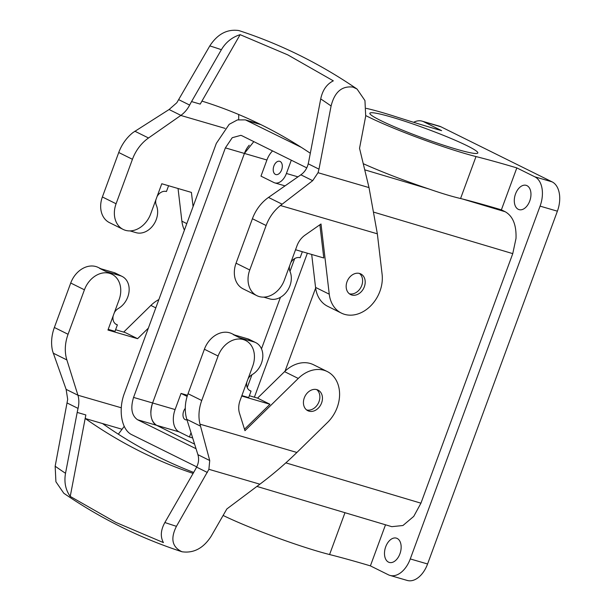 <?xml version="1.0" encoding="UTF-8"?>
<svg xmlns="http://www.w3.org/2000/svg" width="611" height="611" viewBox="0 0 611 611"><rect width="100%" height="100%" fill="white"/><g stroke="black" fill="none" stroke-linecap="round" stroke-linejoin="round"><path stroke-width="0.92" d="M366.279 108.368A73.626 6.331 -159.8 0 1 395.157 116.502A230.072 19.789 -159.8 0 0 441.631 130.655L423.637 121.734A24.157 15.008 -73.7 0 0 422.094 121.138A24.157 15.008 -73.7 0 0 413.639 122.322M389.925 575.394A24.157 15.008 106.3 0 0 410.271 558.935L540.078 206.128A24.157 15.008 106.3 0 0 534.816 176.816L552.123 181.872A24.157 15.008 106.3 0 1 557.385 211.185L427.578 563.984A24.157 15.008 106.3 0 1 407.239 580.45L389.925 575.394A24.157 15.008 106.3 0 1 388.39 574.798L370.396 565.878A230.072 19.789 20.2 0 0 329.581 554.544A73.626 6.331 20.2 0 1 223.114 515.447M534.816 176.816L516.822 167.903L501.387 209.848L505.221 211.75L462.458 198.987A230.072 19.789 20.2 0 1 501.387 209.848M374.169 212.277L512.759 253.634L516.005 238.458C516.501 225.062 512.904 216.164 505.221 211.75M529.859 188.791A12.655 7.859 -73.7 0 0 526.17 185.339A12.655 7.859 -73.7 0 0 516.494 191.732A12.655 7.859 -73.7 0 0 515.394 206.182A12.655 7.859 -73.7 0 0 519.083 209.634A12.655 7.859 -73.7 0 0 528.759 203.234A12.655 7.859 -73.7 0 0 529.859 188.791M512.759 253.634L420.941 503.181L413.739 516.394L402.939 525.513L391.788 526.667L256.91 486.417M385.51 524.796L370.396 565.878M400.052 541.59A12.655 7.859 -73.7 0 0 396.371 538.138A12.655 7.859 -73.7 0 0 386.687 544.538A12.655 7.859 -73.7 0 0 385.594 558.981A12.655 7.859 -73.7 0 0 389.276 562.433A12.655 7.859 -73.7 0 0 398.952 556.033A12.655 7.859 -73.7 0 0 400.052 541.59M315.643 288.033L285.039 371.198L315.643 288.033M191.029 432.733L189.456 437.01L179.115 431.885A18.406 11.433 -73.7 0 1 175.105 409.553L181.039 393.415L187.126 396.432M185.278 408.369A6.904 4.285 -73.7 0 0 183.583 417.909A6.904 4.285 -73.7 0 0 185.591 419.788A6.904 4.285 -73.7 0 0 186.981 419.833M272.567 150.909A18.406 11.433 -73.7 0 0 266.915 160.006L260.981 176.144L273.904 182.544A13.801 8.577 -73.7 0 0 274.79 182.888A13.801 8.577 -73.7 0 0 286.414 173.478L291.302 160.197M281.702 163.183A6.904 4.285 -73.7 0 0 279.693 161.296A6.904 4.285 -73.7 0 0 274.415 164.787A6.904 4.285 -73.7 0 0 273.82 172.669A6.904 4.285 -73.7 0 0 275.828 174.547A6.904 4.285 -73.7 0 0 281.106 171.057A6.904 4.285 -73.7 0 0 281.702 163.183M181.039 393.415L187.485 395.294M189.456 437.01L192.664 437.942M365.798 115.594A73.626 6.331 -159.8 0 0 476.007 156.561L460.572 198.522L462.458 198.987M460.572 198.522C451.911 196.49 441.402 193.32 429.044 189.02A73.626 6.331 -159.8 0 1 363.24 163.679M476.007 156.561A230.072 19.789 -159.8 0 1 516.822 167.903M552.123 181.872L440.943 126.79L423.637 121.734M422.094 121.138L439.408 126.187A24.157 15.008 106.3 0 1 440.943 126.79M249.288 390.238L251.052 391.116A9.203 7.172 116.4 0 1 250.136 390.757A9.203 7.172 116.4 0 1 246.821 382.158M234.494 334.958L231.913 333.682A23.004 17.925 -63.6 0 0 204.395 349.248L188.035 393.713A36.813 28.671 -63.6 0 0 186.836 419.36L197.903 454.66L209.726 460.518L199.988 424.171A36.813 28.671 -63.6 0 1 201.737 400.503L218.096 356.037A23.004 17.925 -63.6 0 1 245.622 340.472L241.933 338.647A23.004 17.925 116.4 0 0 239.634 337.753L253.939 341.923A18.406 14.336 -63.6 0 1 255.772 342.641A18.406 14.336 -63.6 0 1 262.692 358.046A18.406 14.336 -63.6 0 1 252.015 374.719A9.203 7.172 116.4 0 0 248.02 378.889M239.634 337.753L233.303 334.614L247.6 338.792A18.406 14.336 -63.6 0 1 249.441 339.502L255.772 342.641M241.88 395.584L248.677 397.57L251.052 391.116M309.006 411.165A11.502 8.959 116.4 0 0 321.31 403.657A11.502 8.959 116.4 0 0 318.048 390.101A11.502 8.959 116.4 0 0 316.88 389.642A11.502 8.959 116.4 0 0 304.576 397.158A11.502 8.959 116.4 0 0 307.837 410.714A11.502 8.959 116.4 0 0 309.006 411.165M306.607 409.935A11.502 8.959 116.4 0 0 318.384 403.1A11.502 8.959 116.4 0 0 316.689 389.589M245.622 340.472A23.004 17.925 -63.6 0 1 252.71 366.142L240.092 400.442A18.406 14.336 -63.6 0 0 239.497 413.265L244.958 430.686L298.267 378.446A32.207 25.089 -63.6 0 1 327.244 371.541L313.542 364.752A32.207 25.089 -63.6 0 0 284.566 371.656L257.552 398.12L249.357 395.729M327.244 371.541A32.207 25.089 -63.6 0 1 327.618 422.361L296.9 452.468C285.444 463.696 273.109 474.266 259.881 484.195L208.901 469.309L176.442 526.315A1100.358 683.488 106.3 0 1 164.871 522.512L194.695 470.63A64.422 40.013 -73.7 0 0 194.741 470.546A64.422 40.013 -73.7 0 0 196.605 467.132L207.389 472.479M257.552 398.12L269.963 404.268L241.719 396.02M244.499 429.228L269.963 404.268M100.823 268.733L98.241 267.458A23.004 17.925 -63.6 0 0 70.723 283.023L54.364 327.488A36.813 28.671 -63.6 0 0 52.615 351.157L66.125 389.367L67.691 399.35L55.158 466.224L55.914 481.758L63.796 493.26C100.807 518.609 140.079 538.07 181.604 551.634L182.025 551.764C193.641 553.413 203.318 548.296 211.062 536.42L226.841 508.963L259.881 484.195M197.903 454.66C199.14 458.754 198.705 462.917 196.605 467.132M209.726 460.518L208.901 469.309M182.025 551.764C172.126 547.135 170.263 538.65 176.442 526.315M193.656 472.433A1045.146 649.188 -73.7 0 1 158.929 457.181A1045.146 649.188 -73.7 0 1 102.533 423.56L85.227 418.504A1045.146 649.188 -73.7 0 0 141.622 452.125A1045.146 649.188 -73.7 0 0 193.099 473.403M70.234 496.422C65.545 489.869 63.979 482.155 65.522 473.296L77.192 412.417L85.846 414.945L70.234 496.422L115.777 522.382L163.435 542.599C160.212 536.771 160.693 530.073 164.871 522.512M85.846 414.945A64.422 40.013 -73.7 0 0 85.227 418.504M77.192 412.417A64.422 40.013 106.3 0 1 77.207 412.318A64.422 40.013 106.3 0 1 78.048 408.4C79.147 403.68 79.117 399.288 77.941 395.225L121.291 407.781M102.533 423.56L122.07 429.258L124.224 426.318M118.328 434.177L122.07 429.258M115.594 329.741L125.179 332.537L137.59 338.685L107.956 330.032L119.038 299.917A23.004 17.925 -63.6 0 0 111.943 274.247A23.004 17.925 -63.6 0 0 84.425 289.813L68.065 334.278A36.813 28.671 -63.6 0 0 66.866 359.925L77.903 395.111M137.59 338.685L148.358 328.13M158.868 299.566A32.207 25.089 116.4 0 0 150.886 305.431L155.813 307.868M123.674 332.101L150.886 305.431M108.208 329.36L115.005 331.345L117.381 324.892L115.616 324.013M111.943 274.247L108.262 272.422A23.004 17.925 116.4 0 0 105.963 271.528L120.268 275.698A18.406 14.336 116.4 0 1 122.101 276.416A18.406 14.336 116.4 0 1 129.02 291.821A18.406 14.336 116.4 0 1 118.343 308.494A9.203 7.172 116.4 0 0 114.349 312.664M113.15 315.933A9.203 7.172 116.4 0 0 116.464 324.533A9.203 7.172 116.4 0 0 117.381 324.892M122.101 276.416L115.769 273.277A18.406 14.336 116.4 0 0 113.929 272.559L120.268 275.698M105.963 271.528L99.631 268.389L113.929 272.559M130.036 230.905L136.093 232.676A18.406 14.336 116.4 0 0 153.14 225.329A18.406 14.336 116.4 0 0 156.332 205.235A9.203 7.172 -63.6 0 1 155.889 199.766M157.088 196.498A9.203 7.172 -63.6 0 1 166.452 191.51L168.583 185.736M193.076 206.587L191.411 192.404L161.778 183.751L150.703 213.865A23.004 17.925 116.4 0 1 123.178 229.43L109.476 222.641A23.004 17.925 116.4 0 1 102.381 196.971L118.74 152.506A36.813 28.671 116.4 0 1 133.061 132.503L169.087 109.522L176.816 102.747L209.802 45.901A1100.358 683.488 106.3 0 1 221.381 49.697L191.556 101.579A64.422 40.013 -73.7 0 0 191.503 101.663A64.422 40.013 -73.7 0 0 189.647 105.077L178.863 99.73M123.178 229.43A23.004 17.925 116.4 0 1 116.082 203.761L132.442 159.295A36.813 28.671 116.4 0 1 148.519 137.987L180.795 115.448L225.024 128.363M178.045 188.501L181.887 221.182A32.207 25.089 116.4 0 0 184.423 230.118M238.718 114.517L238.68 119.626M189.647 105.077C187.47 109.277 184.56 112.707 180.902 115.38L180.795 115.448M310.312 153.246A1045.146 649.188 -73.7 0 0 261.936 125.14A1045.146 649.188 -73.7 0 0 201.997 101.128A64.422 40.013 -73.7 0 0 200.209 104.107L240.123 34.667C232.088 37.21 225.841 42.22 221.381 49.697M209.802 45.901C217.547 34.017 227.223 28.9 238.84 30.55L239.26 30.68C280.785 44.252 320.057 63.712 357.068 89.061L364.95 100.563L365.706 116.098L359.535 148.313L369.013 187.592L377.346 233.814L382.104 274.278A32.207 25.089 -63.6 0 1 369.991 306.554A32.207 25.089 -63.6 0 1 341.381 313.099A32.207 25.089 -63.6 0 1 329.26 294.197L315.559 287.407A32.207 25.089 116.4 0 0 327.679 306.31L341.381 313.099M240.123 34.667L287.781 54.875L333.323 80.843C326.755 84.112 322.555 90.138 320.722 98.921L309.059 159.792A64.422 40.013 106.3 0 1 309.036 159.899A64.422 40.013 106.3 0 1 308.204 163.809C307.028 168.506 304.584 172.172 300.872 174.815L268.489 197.429A36.813 28.671 116.4 0 0 252.412 218.73L236.052 263.196A23.004 17.925 116.4 0 0 243.147 288.866L256.849 295.655A23.004 17.925 116.4 0 0 284.375 280.09L296.992 245.79A18.406 14.336 116.4 0 1 305.034 235.143L321.004 223.985L329.26 294.197M357.068 89.061L352.99 87.106C341.893 85.716 334.591 92.009 331.093 105.986L318.988 169.155L308.204 163.809M256.849 295.655A23.004 17.925 116.4 0 1 249.754 269.986L266.121 225.52A36.813 28.671 116.4 0 1 280.434 205.517L312.687 180.665L318.026 172.707L318.988 169.155M311.686 254.451L315.559 287.407M359.658 273.491A11.502 8.959 116.4 0 0 347.323 280.968A11.502 8.959 116.4 0 0 350.577 294.548A11.502 8.959 116.4 0 0 351.707 294.991A11.502 8.959 116.4 0 0 364.041 287.506A11.502 8.959 116.4 0 0 360.788 273.934A11.502 8.959 116.4 0 0 359.658 273.491M319.881 224.772L323.784 257.987L295.541 249.739M359.428 273.423A11.502 8.959 -63.6 0 1 361.124 286.933A11.502 8.959 -63.6 0 1 349.347 293.769M263.708 297.129L269.764 298.901A18.406 14.336 -63.6 0 0 286.811 291.562A18.406 14.336 -63.6 0 0 290.004 271.46A9.203 7.172 -63.6 0 1 289.561 265.991M290.76 262.722A9.203 7.172 -63.6 0 1 300.123 257.735L302.338 251.724M391.521 117.091A57.518 4.949 -159.8 0 1 448.802 137.544A57.518 4.949 -159.8 0 1 477.825 152.964A57.518 4.949 -159.8 0 1 456.157 149.115A57.518 4.949 -159.8 0 1 398.876 128.669A57.518 4.949 -159.8 0 1 369.861 113.241A57.518 4.949 -159.8 0 1 391.521 117.091M152.154 420.131A18.406 11.433 -73.7 0 0 156.615 425.317L194.604 444.136L156.615 425.317L179.115 431.885M175.105 409.553L152.605 402.977L244.415 153.437L152.605 402.977A18.406 11.433 -73.7 0 0 150.818 412.685M249.219 145.227A18.406 11.433 -73.7 0 0 244.415 153.437L266.915 160.006M196.734 466.873L132.029 434.811C121.513 430.106 117.908 410.034 124.514 392.934L216.325 143.394L229.194 124.323L237.412 119.916L245.401 119.878L301.215 147.304M307.371 253.191L254.39 397.196M306.768 167.857L242.048 135.795L240.879 135.337L232.241 137.704L225.375 147.877L133.565 397.417C130.326 408.179 131.663 415.625 137.574 419.757L196.047 448.726M133.565 397.417L152.605 402.977C149.367 413.739 150.703 421.185 156.615 425.317L137.574 419.757M253.817 141.622L244.415 153.437L225.375 147.877M247.234 387.557L251.946 374.757M261.485 348.835L280.441 297.313M289.981 271.391L294.685 258.59M540.078 206.128L557.385 211.185M410.271 558.935L427.578 563.984M285.833 462.863L420.941 503.181M344.978 512.698L329.581 554.544M429.044 189.02L364.721 169.827M253.939 341.923L247.6 338.792M199.988 424.171L296.9 452.468M284.566 371.656L298.267 378.446M186.836 419.36L200.53 426.15M188.035 393.713L201.737 400.503M204.395 349.248L218.096 356.037M65.522 473.296A1100.358 683.488 106.3 0 1 55.158 466.224M67.263 403.054L78.048 408.4M53.165 353.135L66.866 359.925M66.125 389.367L77.941 395.225M54.364 327.488L68.065 334.278M70.723 283.023L84.425 289.813M186.806 223.618L181.887 221.182M200.209 104.107L191.556 101.579M180.902 115.38L169.087 109.522M148.519 137.987L134.825 131.205M132.442 159.295L118.74 152.506M116.082 203.761L102.381 196.971M320.722 98.921A1100.358 683.488 106.3 0 1 331.093 105.986M318.026 172.707L369.013 187.592M282.19 204.211L268.489 197.429M312.687 180.665L300.872 174.815M280.434 205.517L377.346 233.814M266.121 225.52L252.412 218.73M249.754 269.986L236.052 263.196M286.414 173.478L297.954 176.854M260.874 124.613L247.608 120.741L260.851 124.606M274.79 182.888L285.024 185.881M245.401 119.878L259.774 124.079"/></g></svg>
